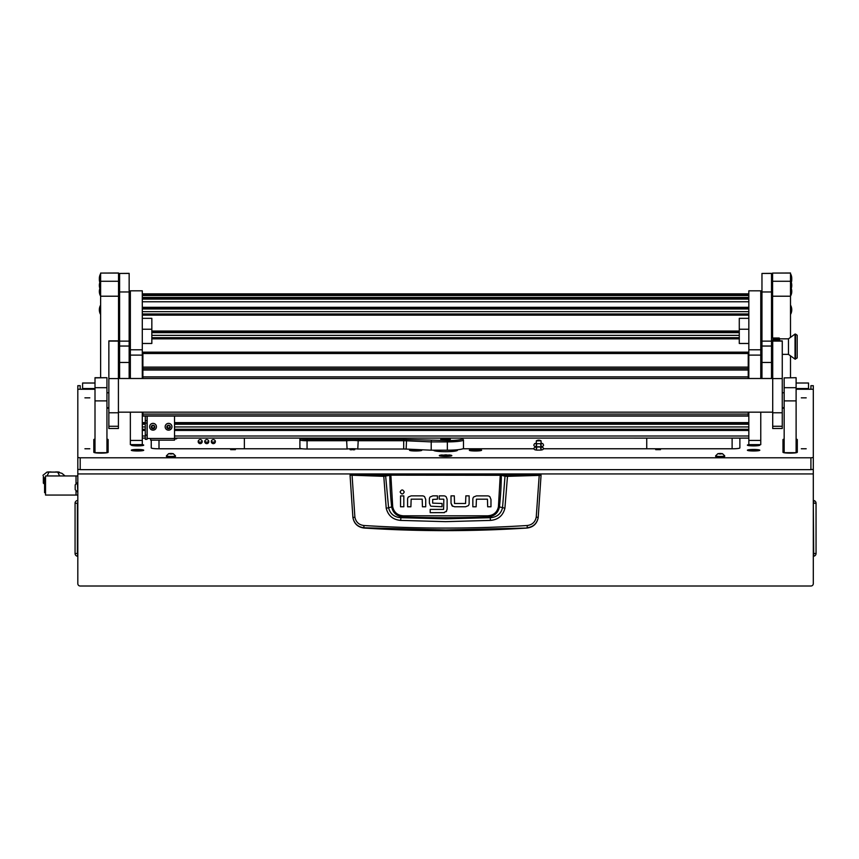 <?xml version="1.0" encoding="UTF-8"?>
<svg xmlns="http://www.w3.org/2000/svg" width="859" height="859" viewBox="0 0 859 859"><rect width="100%" height="100%" fill="white"/><g stroke="black" fill="none" stroke-linecap="round" stroke-linejoin="round"><path stroke-width="1.29" d="M80.198 389.256L80.198 385.68L77.815 385.702L77.815 457.503L80.198 457.793L810.917 457.793L813.301 457.503L813.301 385.702L810.917 385.68L810.917 389.256M95.005 383.039L82.593 383.039L82.593 388.536L95.005 388.536M796.11 388.536L808.523 388.536L808.523 383.007L796.11 383.039M813.301 469.207L813.301 583.626A2.384 2.384 0 0 1 810.917 586.01L80.198 586.01A2.384 2.384 0 0 1 77.815 583.626L77.815 469.207M77.815 466.491L77.815 405.877M808.523 388.536L808.523 389.256M82.593 389.256L82.593 388.536M813.301 500.861L813.72 500.507A2.749 2.749 0 0 1 816.05 503.224A2.749 2.749 0 0 0 813.72 500.507L813.72 503.224L816.05 503.224L816.05 553.497A2.749 2.749 0 0 1 813.72 556.213L813.301 503.224M816.05 543.296L816.05 550.866L816.05 543.296M77.815 500.861L77.815 503.224M77.815 555.859L77.407 556.213A2.749 2.749 0 0 1 75.066 553.497L75.066 543.296M77.815 553.497L77.407 556.213A2.749 2.749 0 0 1 75.066 553.497L75.066 503.224L77.407 503.224L77.407 553.497L75.066 553.497M77.407 500.507A2.749 2.749 0 0 0 75.066 503.224A2.749 2.749 0 0 1 77.407 500.507M75.066 505.972L75.066 510.504M350.644 474.318L540.472 474.318L541.063 475.156L538.196 517.59C536.982 523.722 533.289 527.201 527.104 528.038A1275.368 1275.368 0 0 1 364.012 528.038L363.98 527.759C357.795 526.954 354.101 523.507 352.899 517.408L350.053 475.156L383.629 476.326L390.834 475.167L501.323 475.295L505.006 476.187L502.526 507.787C500.969 513.929 496.856 517.236 490.188 517.709L487.579 516.989A1262.408 1262.408 0 0 1 403.537 516.989C397.019 516.506 393.057 513.145 391.672 506.917L388.59 507.787L385.594 475.607L350.644 474.318L350.053 475.156L350.655 474.565M490.489 520.404L490.188 517.709L445.563 518.825L400.928 517.709L400.638 520.404L445.563 521.649L490.489 520.404C498.209 519.695 503.02 515.625 504.909 508.206L507.486 476.326L539.216 475.403L536.231 517.139C535.221 522.057 532.236 524.838 527.286 525.504C472.804 528.929 418.322 528.929 363.84 525.504C358.89 524.849 355.905 522.057 354.885 517.139L352.92 517.59C354.133 523.722 357.827 527.201 364.012 528.038M411.16 495.868L408.454 496.953L411.16 495.868L422.36 495.868A3.372 3.372 0 0 1 424.636 496.76L425.72 499.455L424.636 496.76M451.018 503.181L451.018 495.858L454.304 495.858L454.54 503.481L465.567 503.481L465.857 495.868L469.143 495.868L469.143 503.46A3.286 3.286 0 0 1 468.273 505.683L465.567 506.767L454.647 506.767L452.102 505.876L451.018 503.181L452.693 506.305M476.423 495.89L473.706 496.974L476.423 495.89L487.611 495.89A3.372 3.372 0 0 1 489.888 496.781L490.972 499.476L489.888 496.781M429.393 503.084L430.456 505.811L429.393 503.084L429.393 499.025A3.135 3.135 0 0 1 430.198 496.932L432.85 495.868L437.446 495.868L437.446 499.154L432.678 499.444L432.678 503.149L442.052 503.46L442.052 506.746L430.982 506.219M446.132 496.792L447.109 499.272L446.132 496.792A3.318 3.318 0 0 0 443.835 495.868L439.239 495.868L439.239 499.154L443.588 499.154M444.393 512.63L430.198 512.683L430.198 509.398L443.598 509.398L443.835 499.466M443.706 512.683L446.605 511.126M527.104 528.038L445.563 529.928L363.98 527.759L363.84 525.504M536.231 517.139L538.217 517.408C537.015 523.507 533.321 526.954 527.136 527.759L527.286 525.504M540.472 474.318L541.063 475.156L539.216 475.403L539.087 474.812L507.379 475.725L500.282 474.576L390.834 474.576L385.594 475.607M425.72 499.455L425.72 506.778L422.435 506.778L422.188 499.154L411.16 499.154L410.881 506.778L407.596 506.778L407.596 499.176A3.286 3.286 0 0 1 408.454 496.953M403.827 495.901L403.827 506.767L400.541 506.767L400.541 495.901L403.827 495.901M404.245 491.971C402.871 489.308 401.497 489.308 400.122 491.971C401.497 494.623 402.871 494.623 404.245 491.971M465.567 506.767L468.273 505.683M490.972 499.476L490.972 506.789L487.687 506.789L487.44 499.176L476.423 499.176L476.133 506.789L472.847 506.789L472.847 499.197A3.286 3.286 0 0 1 473.706 496.974M432.85 495.868L430.198 496.932M447.109 499.272L447.109 509.215L446.154 511.717M354.885 517.139L352.04 474.812M500.282 474.576L498.413 506.799C497.103 512.458 493.474 515.464 487.536 515.819L403.58 515.819C397.663 515.475 394.034 512.469 392.703 506.799L391.672 506.917A318.453 318.453 0 0 1 389.803 475.295L389.277 474.705M504.909 508.206L499.444 506.917A318.453 318.453 0 0 0 501.323 475.295L501.839 474.705M507.379 475.725L507.486 476.326L505.006 476.187L505.522 475.607M383.737 475.725L386.206 508.206C388.118 515.647 392.928 519.706 400.638 520.404M403.58 515.819L403.537 516.989L400.928 517.709C394.27 517.247 390.169 513.94 388.59 507.787L386.206 508.206M487.536 515.819L487.579 516.989C494.129 516.484 498.08 513.124 499.444 506.917L498.413 506.799M44.636 484.154L43.347 483.155L43.347 476.444L44.582 478.366L45.527 478.345M45.463 478.345L45.527 477.411M77.815 475.961L76.021 475.961L76.021 483.703L76.021 475.961L45.527 475.961L45.527 495.063L76.021 495.063L76.021 490.811L76.021 495.063L77.815 495.063M43.347 476.444L43.347 483.155M42.95 475.317L46.966 472.096L48.877 472.021M57.338 472.021L61.998 473.373L65.048 475.961M46.966 472.096L59.239 472.096M48.974 472.096L47.041 475.961M59.636 475.961L57.703 472.096M45.527 492.679L44.582 492.679L44.582 478.345M75.184 484.938L75.184 488.889M75.184 484.895L77.364 482.726L77.815 491.799M442.256 454.959A6.271 0.762 0 0 0 439.293 455.614A6.271 0.762 0 0 0 445.563 456.376A6.271 0.762 0 0 0 451.823 455.614A6.271 0.762 0 0 0 448.86 454.959M84.923 397.846L89.808 397.846L84.923 397.846M84.923 448.774L89.808 448.774L84.923 448.774M801.307 448.774L806.204 448.774L801.307 448.774M801.307 397.846L806.204 397.846L801.307 397.846M350.043 449.644L354.821 449.644L350.043 449.644M230.642 449.644L235.42 449.644L230.642 449.644M655.696 449.644L660.474 449.644L655.696 449.644M132.898 444.629A6.206 0.752 0 0 0 131.309 445.134A6.206 0.752 0 0 0 131.352 445.23A6.206 0.752 0 0 0 137.515 445.896A6.206 0.752 0 0 0 143.678 445.23A6.206 0.752 0 0 0 143.721 445.134A6.206 0.752 0 0 0 142.132 444.629M748.984 444.629A6.206 0.752 0 0 0 747.394 445.134A6.206 0.752 0 0 0 747.448 445.23A6.206 0.752 0 0 0 753.601 445.896A6.206 0.752 0 0 0 759.764 445.23A6.206 0.752 0 0 0 759.818 445.134A6.206 0.752 0 0 0 758.218 444.629M415.122 449.472A6.206 0.752 0 0 0 409.496 450.223A6.206 0.752 0 0 0 409.55 450.32A6.206 0.752 0 0 0 415.327 450.986A6.206 0.752 0 0 0 421.737 450.406A23.869 2.91 0 0 1 421.683 450.223L421.683 450.019A6.206 0.752 0 0 0 420.137 449.697M469.39 450.406A6.206 0.752 0 0 0 475.789 450.986A6.206 0.752 0 0 0 481.566 450.32A6.206 0.752 0 0 0 481.62 450.223A6.206 0.752 0 0 0 476.262 449.482A6.206 0.752 0 0 0 469.433 450.019L469.433 450.223A23.869 2.91 0 0 1 469.39 450.406M131.309 450.223A6.206 0.752 0 0 0 131.352 450.32A6.206 0.752 0 0 0 137.515 450.986A6.206 0.752 0 0 0 143.678 450.32A6.206 0.752 0 0 0 143.721 450.223A6.206 0.752 0 0 0 137.515 449.472A6.206 0.752 0 0 0 131.309 450.223M747.394 450.223A6.206 0.752 0 0 0 747.448 450.32A6.206 0.752 0 0 0 753.601 450.986A6.206 0.752 0 0 0 759.764 450.32A6.206 0.752 0 0 0 759.818 450.223A6.206 0.752 0 0 0 753.601 449.472A6.206 0.752 0 0 0 747.394 450.223M813.301 457.503L813.301 469.358L810.917 469.648L80.198 469.648L77.815 469.358L77.815 457.503M739.878 447.904L739.878 438.101L739.878 447.904A7.162 0.87 180 0 1 732.706 448.774L543.425 448.774M784.17 439.121A7.162 0.87 180 0 0 782.979 439.604L782.979 452.263A7.162 0.87 180 0 0 790.14 453.133A7.162 0.87 180 0 0 797.302 452.263L797.302 439.604A7.162 0.87 180 0 0 796.11 439.121M95.005 439.121A7.162 0.87 180 0 0 93.814 439.604L93.814 452.263A7.162 0.87 180 0 0 100.975 453.133A7.162 0.87 180 0 0 108.137 452.263L108.137 439.604A7.162 0.87 180 0 0 106.945 439.121M106.945 408.175L108.857 408.175M77.815 389.256L95.005 389.256M796.11 389.256L813.301 389.256M782.259 408.175L784.17 408.175M462.829 448.774L533.954 448.774M457.503 449.751L457.503 450.223A11.94 1.46 180 0 1 445.563 451.684A11.94 1.46 180 0 1 433.623 450.223L433.623 450.191M151.248 440.152L151.248 447.904A7.162 0.87 180 0 0 158.41 448.774L302.024 448.774M350.289 448.774L354.563 448.774M739.878 441.268L739.878 438.101M108.137 452.263L108.137 440.313A7.162 0.87 0 0 0 106.945 439.829M95.005 439.829A7.162 0.87 0 0 0 93.814 440.313M797.302 452.263L797.302 440.313A7.162 0.87 0 0 0 796.11 439.829M784.17 439.829A7.162 0.87 0 0 0 782.979 440.313M732.115 438.101L732.115 448.774M159.001 448.774L159.001 440.152M445.563 455.571L448.666 455.195L445.918 454.862L442.449 455.195L445.563 455.571M445.563 455.667L449.375 455.195L441.741 455.195L445.563 455.667M445.875 455.549L445.241 455.549M435.9 450.191L435.9 451.082M455.914 450.954A10.147 1.235 0 0 0 455.893 450.943A10.147 1.235 0 0 1 455.914 450.954L455.893 449.891M445.563 438.745A4.778 0.58 0 0 0 440.785 439.325A4.778 0.58 0 0 0 445.563 439.905A4.778 0.58 0 0 0 450.331 439.325A4.778 0.58 0 0 0 445.563 438.745M446.229 438.251L445.026 438.401L446.229 438.251M347.09 449.021L346.574 439.4A8.354 1.02 180 0 1 358.278 439.4L403.698 439.4A8.354 1.02 180 0 1 406.554 439.454L447.346 440.56A14.925 1.815 0 0 0 462.163 438.519L463.345 439.69A16.117 1.965 180 0 1 463.473 439.926A16.117 1.965 180 0 1 447.346 441.891L431.207 441.891L431.207 450.191L406.146 449.074A7.162 0.87 0 0 0 403.698 449.021L357.773 449.021A7.162 0.87 0 0 0 347.09 449.021L307.06 449.021A7.162 0.87 180 0 1 299.898 448.151L299.898 438.326A7.162 0.87 180 0 1 299.952 438.219L300.07 438.101M431.422 440.56L431.207 441.891L406.146 440.785A7.162 0.87 0 0 0 403.698 440.731L357.773 440.731A7.162 0.87 0 0 0 347.09 440.731L307.06 440.731A7.162 0.87 180 0 1 299.898 439.851L301.09 438.67A5.97 0.73 0 0 0 307.06 439.4L346.574 439.4M431.207 450.191L447.346 450.191A16.117 1.965 0 0 0 463.473 448.226L463.473 439.926M462.163 438.519A14.925 1.815 0 0 0 461.326 438.101M301.09 438.101L301.09 438.67M358.278 439.4L357.773 449.021M204.732 441.612A2.029 2.019 180 0 0 206.761 443.62A2.029 2.019 180 0 0 208.791 441.612A2.029 2.019 180 0 0 206.761 439.593A2.029 2.019 180 0 0 204.732 441.612M208.651 440.882A2.029 2.019 -0 0 1 204.871 440.882M198.171 441.612A2.029 2.019 180 0 0 200.201 443.62A2.029 2.019 180 0 0 202.23 441.612A2.029 2.019 180 0 0 200.201 439.593A2.029 2.019 180 0 0 198.171 441.612M202.09 440.882A2.029 2.019 -0 0 1 198.3 440.882M211.303 441.612A2.029 2.019 180 0 0 213.333 443.62A2.029 2.019 180 0 0 215.362 441.612A2.029 2.019 180 0 0 213.333 439.593A2.029 2.019 180 0 0 211.303 441.612M215.222 440.882A2.029 2.019 -0 0 1 211.443 440.882M244.375 438.101L244.375 448.774M646.741 448.774L646.741 438.101M133.821 444.629A5.551 0.676 0 0 0 131.964 445.134A5.551 0.676 0 0 0 137.515 445.81A5.551 0.676 0 0 0 143.066 445.134L143.066 445.477M143.066 445.134A5.551 0.676 0 0 0 141.198 444.629M137.515 445.392L139.308 445.263L135.722 445.263L137.515 444.887M749.918 444.629A5.551 0.676 0 0 0 748.049 445.134A5.551 0.676 0 0 0 753.601 445.81A5.551 0.676 0 0 0 759.152 445.134L759.152 445.477M759.152 445.134A5.551 0.676 0 0 0 757.294 444.629M753.601 445.392L755.394 445.263L751.818 445.263L753.601 444.887M132.705 449.891A5.551 0.676 0 0 0 131.964 450.223A5.551 0.676 0 0 0 136.076 450.878A5.551 0.676 0 0 0 142.326 450.567A5.551 0.676 0 0 0 143.066 450.223A5.551 0.676 0 0 0 138.954 449.568A5.551 0.676 0 0 0 132.705 449.891M136.474 450.449L139.577 450.223L136.474 450.009M748.801 449.891A5.551 0.676 0 0 0 748.049 450.223A5.551 0.676 0 0 0 752.173 450.878A5.551 0.676 0 0 0 758.411 450.567A5.551 0.676 0 0 0 759.152 450.223A5.551 0.676 0 0 0 755.04 449.568A5.551 0.676 0 0 0 748.801 449.891M752.57 450.449L755.673 450.223L752.57 450.009M470.603 449.891A5.551 0.676 0 0 0 469.852 450.223A5.551 0.676 0 0 0 473.975 450.878A5.551 0.676 0 0 0 480.213 450.567A5.551 0.676 0 0 0 480.965 450.223A5.551 0.676 0 0 0 476.842 449.568A5.551 0.676 0 0 0 470.603 449.891M474.372 450.449L477.475 450.223L474.372 450.009M410.903 449.891A5.551 0.676 0 0 0 410.162 450.223A5.551 0.676 0 0 0 414.274 450.878A5.551 0.676 0 0 0 420.513 450.567A5.551 0.676 0 0 0 421.264 450.223A5.551 0.676 0 0 0 417.152 449.568A5.551 0.676 0 0 0 410.903 449.891M414.672 450.449L417.775 450.223L414.672 450.009M540.859 440.774L536.306 440.871L536.306 449.644M540.88 440.764L536.306 440.871M445.563 439.776L449.236 439.271L441.88 439.271L445.563 439.776M443.953 439.497L447.668 439.207L443.953 439.497M129.151 378.497L129.151 291.974L119.605 291.974L119.605 378.497M129.151 273.441L119.605 273.441L129.151 273.355L129.151 291.974M119.605 273.441L119.605 291.974M771.511 378.497L771.511 291.974L761.965 291.974L761.965 378.497M771.511 273.441L761.965 273.441L771.511 273.355L771.511 291.974M761.965 273.441L761.965 291.974M142.293 355.111L130.353 355.111L130.353 290.825L142.293 290.825L142.293 378.497M142.293 412.17L142.293 444.597M130.353 355.111L130.353 378.497M130.353 412.17L130.353 440.431L142.293 440.431M130.353 444.597L130.353 440.431M760.773 355.111L748.833 355.111L748.833 290.825L760.773 290.825L760.773 378.497M760.773 412.17L760.773 444.597M748.833 355.111L748.833 378.497M748.833 412.17L748.833 440.431L760.773 440.431M748.833 444.597L748.833 440.431M142.293 343.471L151.839 343.471L151.839 329.244L142.293 329.244M142.293 318.335L151.839 318.335L151.839 329.244M748.833 318.335L739.277 318.335L739.277 343.471L748.833 343.471M748.833 329.244L739.277 329.244M145.278 439.282L145.278 416.078M145.278 420.62L147.061 420.62L147.061 416.078M147.061 420.62L147.061 423.068L145.278 423.068M145.278 435.116L147.061 435.116L147.061 423.068M147.061 435.116L147.061 439.282M150.647 440.152L174.527 440.152L150.647 440.141L150.647 438.477L174.527 438.477L174.527 416.078M174.527 440.152L174.527 438.477M147.061 438.487L150.647 438.477M177.287 438.101A1.911 1.901 180 0 1 175.719 438.917L174.527 438.917M142.884 415.971L748.232 415.971L142.884 416.078L142.884 412.17M142.884 414.113L748.232 414.113L748.232 415.842L142.884 415.842M748.232 376.897L142.884 376.897L142.884 367.094L748.232 367.094L748.232 378.497M748.232 414.113L748.232 412.17M142.884 353.521L142.884 352.179L748.232 352.179L748.232 353.521L142.884 353.521L142.884 367.094M748.232 353.521L748.232 367.094M142.884 378.497L142.884 376.897M748.232 416.078L142.884 416.078M167.011 427.385L168.74 428.158L169.942 427.664M167.999 428.115L169.964 427.771L170.093 426.332L169.04 425.549L167.151 426.204L166.99 427.492L167.999 428.115M167.161 426.085L167.387 426.783M166.936 427.664A1.75 1.739 -0 0 1 167.87 425.377A1.75 1.739 -0 0 1 170.168 426.3A1.75 1.739 -0 0 1 169.244 428.587A1.75 1.739 -0 0 1 166.936 427.664M165.422 428.104A3.404 3.382 -0 0 1 167.881 423.476A3.404 3.382 -0 0 1 171.961 426.783A3.404 3.382 -0 0 1 165.422 428.104M171.961 426.783L171.961 426.74A3.404 3.382 180 0 0 167.881 423.433A3.404 3.382 180 0 0 165.153 426.762L165.153 426.74M169.728 427.181L170.103 426.365M151.485 427.385L153.213 428.158L154.427 427.664M152.483 428.115L154.437 427.771L154.577 426.332L153.525 425.549L151.624 426.204L151.463 427.492L152.483 428.115M151.646 426.085L151.86 426.783M151.42 427.664A1.75 1.739 -0 0 1 152.344 425.377A1.75 1.739 -0 0 1 154.652 426.3A1.75 1.739 -0 0 1 153.718 428.587A1.75 1.739 -0 0 1 151.42 427.664M149.906 428.104A3.404 3.382 -0 0 1 152.354 423.476A3.404 3.382 -0 0 1 156.435 426.783A3.404 3.382 -0 0 1 149.906 428.104M156.435 426.783L156.435 426.74A3.404 3.382 180 0 0 152.354 423.433A3.404 3.382 180 0 0 149.627 426.762L149.627 426.74M154.201 427.181L154.588 426.365M118.531 273.076L100.621 273.076L118.531 272.99L118.531 296.215L100.621 296.215L100.621 281.269L118.531 281.269M118.531 378.497L118.531 296.215M100.621 377.702L100.621 296.215M100.621 273.076L100.621 281.269M108.857 392.788L106.945 392.788M108.857 407.724L106.945 407.724M790.495 273.076L772.585 273.076L790.495 272.99L790.495 337.372M790.495 355.841L790.495 377.702M790.495 296.215L772.585 296.215L772.585 338.006M772.585 355.197L772.585 378.497M772.585 296.215L772.585 281.269L790.495 281.269M772.585 273.076L772.585 281.269M784.17 392.788L782.259 392.788M784.17 407.724L782.259 407.724M95.005 387.688L106.945 387.688L106.945 452.682L95.005 452.682L95.005 377.702L106.945 377.702L95.005 377.885M106.945 387.688L106.945 377.885M784.17 377.885L796.11 377.702L784.17 377.885L784.17 387.688L796.11 387.688L796.11 400.885L784.17 400.885L784.17 387.688M796.11 400.885L796.11 452.682L784.17 452.682L784.17 400.885M796.11 377.885L796.11 387.688M772.713 426.279L772.713 428.523L782.259 428.523L782.259 340.873L772.713 340.873L772.713 426.279L782.259 426.279M108.857 426.279L108.857 428.523L118.413 428.523L118.413 340.873L108.857 340.873L108.857 426.279L118.413 426.279M790.774 274.214A9.556 9.481 -0 0 1 791.762 278.423L791.751 279.003A9.556 9.481 180 0 0 791.762 278.423L790.774 274.182L790.774 289.612A9.556 9.481 180 0 0 791.762 285.403A9.556 9.481 -0 0 0 790.774 281.194M100.342 274.214L99.354 278.434A9.556 9.481 180 0 1 100.342 274.214L100.342 275.342A9.556 9.481 180 0 0 99.354 279.583L99.354 279.594A9.556 9.481 0 0 0 99.816 282.482L99.354 279.583L100.621 275.342M797.184 335.257L797.184 357.945L795.047 359.137L795.047 334.065L795.498 359.137L795.498 334.065L797.184 335.257M795.047 334.065L788.465 338.843L788.465 354.37L795.047 359.137M788.465 338.843L773.304 338.843L773.304 339.906M771.511 338.006L779.177 338.006L779.875 339.069M779.875 340.755L779.414 339.906L771.511 340.11M772.713 355.197L771.511 355.197M771.511 348.711L772.713 348.711M779.414 339.906L773.068 339.906L773.068 338.221L779.414 338.221M773.068 338.221L773.068 339.906M719.004 453.573L722.258 453.842L719.004 453.573M720.175 453.445L722.462 453.659L720.175 454.024L717.888 453.659L720.175 453.445M722.462 453.659L724.706 455.85A4.542 0.548 180 0 1 724.706 455.893A4.542 0.548 180 0 1 720.175 456.44A4.542 0.548 180 0 1 715.633 455.893A4.542 0.548 180 0 1 715.644 455.85L717.888 453.659M715.633 455.893L715.633 456.344A4.542 0.548 0 0 0 720.175 456.891A4.542 0.548 0 0 0 724.706 456.344L724.706 455.893M100.342 305.589L99.354 309.798A9.556 9.481 180 0 1 100.342 305.589L100.342 314.04A9.556 9.481 0 0 1 99.354 309.798L100.621 314.04M100.342 281.194A9.556 9.481 180 0 0 99.354 285.403A9.556 9.481 0 0 0 100.342 289.612L100.342 275.374M99.848 288.441A9.556 9.481 180 0 0 99.354 291.448A9.556 9.481 0 0 0 100.342 295.657L100.621 289.655M790.495 314.04L791.762 309.798L790.774 305.557L790.774 314.007A9.556 9.481 180 0 0 791.762 309.798A9.556 9.481 -0 0 0 790.774 305.589M790.495 289.655L790.774 295.657A9.556 9.481 180 0 0 791.762 291.448A9.556 9.481 -0 0 0 791.268 288.441M169.781 453.573L173.024 453.842L169.781 453.573M170.941 453.445L173.239 453.659L170.941 454.024L168.654 453.659L170.941 453.445M173.239 453.659L175.472 455.85A4.542 0.548 180 0 1 175.483 455.893A4.542 0.548 180 0 1 170.941 456.44A4.542 0.548 180 0 1 166.41 455.893A4.542 0.548 180 0 1 166.421 455.85L168.654 453.659M166.41 455.893L166.41 456.344A4.542 0.548 0 0 0 170.941 456.891A4.542 0.548 0 0 0 175.483 456.344L175.483 455.893M813.301 385.702L810.917 385.702M813.301 473.943L77.815 473.943M813.301 553.497L816.05 553.497M540.472 474.565L539.087 474.812M392.703 506.799L390.834 474.576M44.4 478.066L45.506 478.066M80.198 457.793L80.198 469.648M810.917 469.648L810.917 457.793M307.06 439.4L307.06 449.021M447.346 440.56L447.346 450.191M403.698 449.021L403.698 439.4M406.554 439.454L406.146 449.074M129.151 341.12L119.605 341.12M129.151 362.444L119.605 362.444M129.151 346.037L119.605 346.037M771.511 341.12L761.965 341.12M771.511 362.444L761.965 362.444M771.511 346.037L761.965 346.037M130.353 349.785L142.293 349.785M748.833 349.785L760.773 349.785M142.293 426.944L145.278 426.944M174.527 426.944L748.833 426.944M142.293 424.26L145.278 424.26M174.527 424.26L748.833 424.26M142.293 423.444L145.278 423.444L142.293 423.455M174.527 423.444L748.833 423.444L174.527 423.455M142.293 422.617L145.278 422.617M174.527 422.617L748.833 422.617M142.293 376.854L142.884 376.854M748.232 376.854L748.833 376.854M142.293 376.049L142.884 376.049L142.293 376.049M748.232 376.049L748.833 376.049L748.232 376.049M142.293 375.211L142.884 375.211M748.232 375.211L748.833 375.211M748.833 369.638L748.232 369.638M142.884 369.638L142.293 369.638M748.833 366.976L748.232 366.976M142.884 366.976L142.293 366.976M748.833 366.299L748.232 366.299L748.833 366.288M142.884 366.299L142.293 366.299L142.884 366.288M142.293 365.333L142.884 365.333M748.232 365.333L748.833 365.333M748.833 364.656L748.232 364.656L748.833 364.635M142.884 364.656L142.293 364.656L142.884 364.635M748.833 438.09L174.527 438.09L748.833 438.101M145.278 438.09L142.293 438.09L145.278 438.101M748.833 436.007L174.527 436.007M145.278 436.007L142.293 436.007M748.833 430.434L174.527 430.434M145.278 430.434L142.293 430.434M748.833 429.371L174.527 429.371M145.278 429.371L142.293 429.371M142.293 429.275L145.278 429.275L142.293 429.264M174.527 429.275L748.833 429.275L174.527 429.264M748.833 293.864L142.293 293.864M748.833 294.551L142.293 294.551M748.833 295.507L142.293 295.507L748.833 295.496M748.833 297.461L142.293 297.461M748.833 298.417L142.293 298.417L748.833 298.406M748.833 299.104L142.293 299.104M748.833 301.767L142.293 301.767M748.833 307.329L142.293 307.329M748.833 308.166L142.293 308.166L748.833 308.166M748.833 308.972L142.293 308.972M748.833 311.667L142.293 311.667M748.833 313.986L142.293 313.986L748.833 313.986M748.833 314.093L142.293 314.093M748.833 315.156L142.293 315.156M739.277 331.037L151.839 331.037M739.277 331.864L151.839 331.864M739.277 332.68L151.839 332.68M739.277 335.364L151.839 335.364M739.277 337.684L151.839 337.684L739.277 337.684M739.277 337.791L151.839 337.791M739.277 338.854L151.839 338.854M748.833 354.735L748.232 354.735M142.884 354.735L142.293 354.735M748.833 355.562L748.232 355.562L748.833 355.572M142.884 355.562L142.293 355.562L142.884 355.572M748.833 356.378L748.232 356.378M142.884 356.378L142.293 356.378M748.833 359.062L748.232 359.062M142.884 359.062L142.293 359.062M748.833 361.392L748.232 361.392L748.833 361.392M142.884 361.392L142.293 361.392L142.884 361.392M748.833 361.489L748.232 361.489M142.884 361.489L142.293 361.489M748.833 362.552L748.232 362.552M142.884 362.552L142.293 362.552M147.179 438.477L147.179 416.078M748.232 370.025L142.884 370.025M748.232 368.565L142.884 368.565M106.945 400.885L95.005 400.885M772.713 378.572L782.259 378.572M772.713 341.098L782.259 341.098M108.857 378.572L118.413 378.572M108.857 341.098L118.413 341.098M99.376 279.003A9.556 9.481 0 0 1 99.354 278.423L99.376 279.003M791.311 282.482A9.556 9.481 180 0 0 791.762 279.583A9.556 9.481 -0 0 0 790.774 275.374L791.762 279.583L791.311 282.493M808.523 383.007L796.11 383.007M95.005 383.007L82.593 383.007M77.815 385.68L80.198 385.68M58.176 471.945L55.631 471.945M51.046 471.945L48.029 471.945M75.184 489.619L77.364 491.799M449.375 456.215L449.375 455.195M441.741 456.215L441.741 455.195M541.664 446.562L543.522 448.226C543.683 449.622 542.072 450.234 538.69 450.073C535.361 450.277 533.75 449.665 533.858 448.226L535.715 446.562M536.306 449.375L536.714 448.226L535.941 447.002L541.428 447.002L540.655 448.226L541.073 449.375M541.073 443.169L542.781 443.609L543.522 444.908C543.683 446.304 542.072 446.916 538.69 446.755C535.361 446.959 533.75 446.347 533.858 444.908L534.599 443.609L536.306 443.169M536.306 446.057L536.714 444.908L535.941 443.684L541.428 443.684L540.655 444.908L541.073 446.057M540.977 440.828A4.145 4.145 0 0 0 536.403 440.828M541.073 440.871L541.073 449.644M353.876 449.88A4.145 4.145 0 0 0 350.977 449.88M446.938 438.509A1.976 1.976 0 0 0 445.52 438.509M142.293 290.825L130.353 290.825M142.293 444.629L130.353 444.629M760.773 290.825L748.833 290.825M760.773 444.629L748.833 444.629M748.833 293.842L142.293 293.842M739.277 331.875L151.839 331.875M145.278 439.314L147.061 439.314M118.413 378.497L772.713 378.497M118.413 412.17L772.713 412.17M772.713 412.771L782.259 412.771M108.857 412.771L118.413 412.771M788.465 354.37L782.259 354.37M761.965 349.592L760.773 349.592M761.965 343.621L760.773 343.621M100.621 281.161L99.354 285.403L100.342 289.644M99.848 288.431L99.354 291.459L100.621 295.689M790.495 281.161L791.762 285.403L790.774 289.644M791.279 288.431L791.762 291.448L790.495 295.689"/></g></svg>
